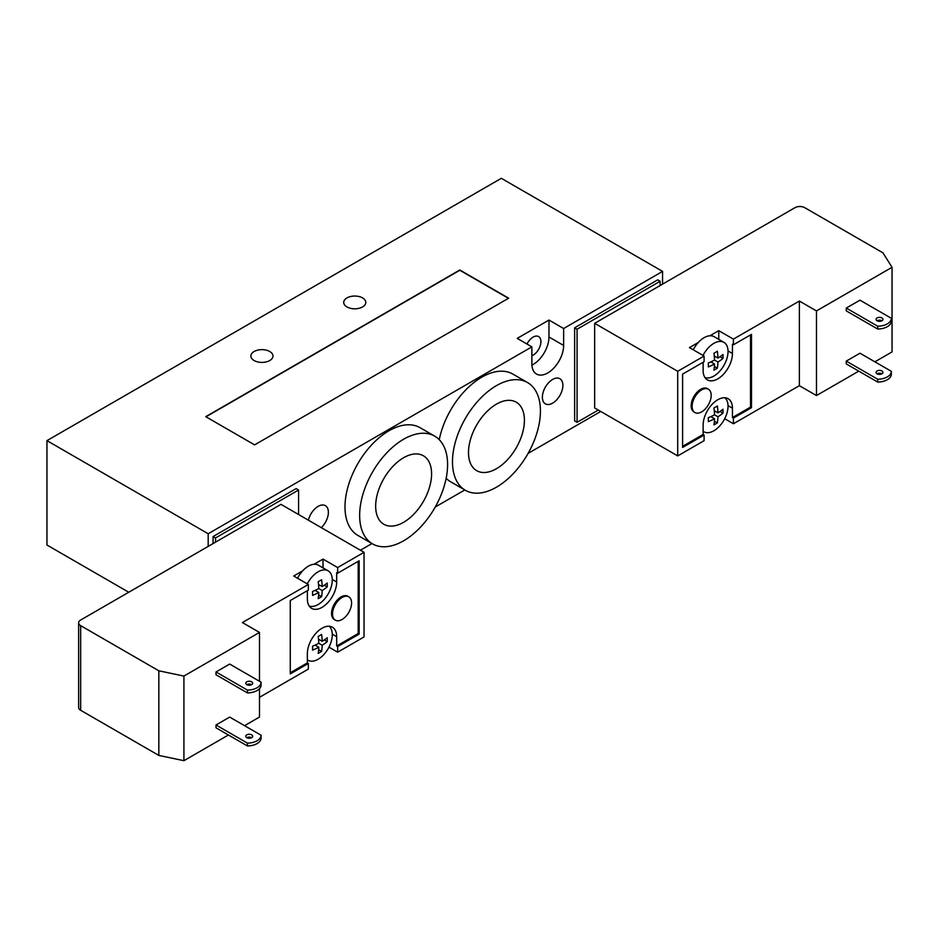 <?xml version="1.0" encoding="UTF-8"?>
<svg xmlns="http://www.w3.org/2000/svg" width="939" height="939" viewBox="0 0 939 939"><rect width="100%" height="100%" fill="white"/><g stroke="black" fill="none" stroke-linecap="round" stroke-linejoin="round"><path stroke-width="1.41" d="M215.512 537.965L213.071 536.556L296.125 488.609L298.579 490.017L215.512 537.965L215.512 542.167M213.071 536.556L213.071 543.575M298.579 514.525L298.579 490.017M208.188 546.392L208.188 533.739L46.95 440.649L46.95 545.019L128.76 592.251M577.062 329.225L574.621 327.817L574.621 420.907L577.062 422.315L577.062 329.225L660.129 281.266L660.129 285.538M574.621 327.817L657.687 279.857L660.129 281.266M598.296 410.061L577.062 422.315M662.57 284.13L662.57 271.394L501.332 178.316L46.95 440.649M362.583 297.909A11.057 6.385 180 0 1 365.811 302.428A11.057 6.385 180 0 1 358.991 308.321A11.057 6.385 180 0 1 346.937 306.936A11.057 6.385 180 0 1 343.709 302.428A11.057 6.385 180 0 1 350.529 296.536A11.057 6.385 180 0 1 362.583 297.909M269.751 351.515A11.057 6.385 180 0 1 272.979 356.022A11.057 6.385 180 0 1 266.16 361.926A11.057 6.385 180 0 1 254.117 360.541A11.057 6.385 180 0 1 250.877 356.022A11.057 6.385 180 0 1 257.697 350.13A11.057 6.385 180 0 1 269.751 351.515M526.99 344.038A11.057 6.385 -60 0 1 538.622 336.573A11.057 6.385 -60 0 1 540.911 341.643A11.057 6.385 -60 0 1 531.873 355.775M542.378 397.209A14.508 8.381 -60 0 1 548.716 382.607A14.508 8.381 -60 0 1 559.89 378.722A14.508 8.381 -60 0 1 559.89 395.472A14.508 8.381 -60 0 1 545.383 403.852A14.508 8.381 -60 0 1 542.378 397.209M308.368 520.171A14.508 8.381 -60 0 1 325.375 505.652A14.508 8.381 -60 0 1 321.302 527.648M468.491 452.563A39.544 22.829 -60 0 1 485.745 412.773A39.544 22.829 -60 0 1 516.215 402.174A39.544 22.829 -60 0 1 516.227 447.833A39.544 22.829 -60 0 1 476.683 470.662A39.544 22.829 -60 0 1 468.491 452.563M375.659 506.156A39.544 22.829 -60 0 1 392.913 466.366A39.544 22.829 -60 0 1 423.383 455.767A39.544 22.829 -60 0 1 423.395 501.426A39.544 22.829 -60 0 1 383.851 524.255A39.544 22.829 -60 0 1 375.659 506.156M452.481 461.8A62.185 35.905 -60 0 1 479.618 399.228A62.185 35.905 -60 0 1 527.542 382.56A62.185 35.905 -60 0 1 527.542 454.37A62.185 35.905 -60 0 1 465.357 490.275A62.185 35.905 -60 0 1 452.481 461.8M439.252 439.687A62.185 35.905 -60 0 1 470.275 385.6A62.185 35.905 -60 0 1 512.882 374.098L527.542 382.56M465.357 490.275L450.697 481.813A62.185 35.905 -60 0 1 446.166 478.28M359.649 515.405A62.185 35.905 -60 0 1 386.786 452.821A62.185 35.905 -60 0 1 434.71 436.154A62.185 35.905 -60 0 1 434.71 507.964A62.185 35.905 -60 0 1 372.525 543.869A62.185 35.905 -60 0 1 359.649 515.405M372.525 543.869L357.865 535.406A62.185 35.905 -60 0 1 344.989 506.943A62.185 35.905 -60 0 1 372.137 444.358A62.185 35.905 -60 0 1 420.05 427.691L434.71 436.154M205.981 416.81L459.805 270.268L508.422 298.332M254.598 444.875L205.747 416.67L459.805 269.986L508.668 298.191L254.598 444.875M531.873 346.855L517.213 338.392L548.975 320.058L563.635 328.521L563.635 345.446A22.454 12.97 -60 0 1 553.834 368.041A22.454 12.97 -60 0 1 536.521 374.062A22.454 12.97 -60 0 1 531.873 363.78L531.873 346.855L208.188 533.739M531.92 365.118A22.454 12.97 120 0 0 548.975 336.984L548.975 320.058M360.412 550.219L371.973 543.552M435.262 507.013L464.805 489.947M528.094 453.408L600.737 411.47M662.57 271.394L563.635 328.521M701.656 389.873A13.475 7.782 -60 0 1 708.393 389.204A13.475 7.782 -60 0 1 708.393 404.768A13.475 7.782 -60 0 1 694.919 412.55A13.475 7.782 -60 0 1 692.853 401.751A13.475 7.782 -60 0 1 701.656 389.873M694.919 412.55L693.944 411.975A13.475 7.782 -60 0 1 691.879 401.188A13.475 7.782 -60 0 1 700.682 389.309A13.475 7.782 -60 0 1 707.419 388.64L708.393 389.204M722.971 358.452A59.791 34.52 180 0 1 717.959 362.043L714.532 360.071A59.791 34.52 -120 0 0 713.933 353.24A58.934 34.027 0 0 0 717.349 351.256A59.791 34.52 60 0 1 717.959 358.099A59.791 34.52 0 0 0 722.971 354.508A58.934 34.027 60 0 1 722.971 358.452L720.013 356.75M717.959 358.099L714.262 355.963M717.959 362.043A59.791 34.52 60 0 1 717.349 368.182L714.391 366.48M717.349 368.182A58.934 34.027 180 0 1 713.933 370.166A59.791 34.52 -120 0 0 714.532 364.027L710.835 361.891M714.532 364.027A59.791 34.52 180 0 1 708.311 366.914A58.934 34.027 -120 0 0 708.311 362.97A59.791 34.52 0 0 0 714.532 360.071M722.971 413.183A59.791 34.52 180 0 1 717.959 416.775L714.532 414.803A59.791 34.52 -120 0 0 713.933 407.96A58.934 34.027 0 0 0 717.349 405.988A59.791 34.52 60 0 1 717.959 412.82A59.791 34.52 0 0 0 722.971 409.228A58.934 34.027 60 0 1 722.971 413.183L720.013 411.47M717.959 412.82L714.262 410.695M717.959 416.775A59.791 34.52 60 0 1 717.349 422.914L714.391 421.2M717.349 422.914A58.934 34.027 180 0 1 713.933 424.886A59.791 34.52 -120 0 0 714.532 418.747L710.835 416.611M714.532 418.747A59.791 34.52 180 0 1 708.311 421.646A58.934 34.027 -120 0 0 708.311 417.691A59.791 34.52 0 0 0 714.532 414.803M703.123 431.283A20.036 11.573 120 0 0 703.851 431.764A20.036 11.573 120 0 0 713.875 430.778A20.036 11.573 120 0 0 719.556 426.118A20.036 11.573 120 0 0 724.885 397.772M703.018 355.435A20.036 11.573 -60 0 1 713.875 343.334A20.036 11.573 -60 0 1 723.887 342.336A20.036 11.573 -60 0 1 724.403 364.555A20.036 11.573 -60 0 1 704.966 377.56M693.252 349.789A20.036 11.573 -60 0 1 698.276 342.5A20.036 11.573 -60 0 1 704.097 337.688A20.036 11.573 -60 0 1 709.919 335.775A20.036 11.573 -60 0 1 714.121 336.69L723.887 342.336M891.369 321.126A13.815 7.982 180 0 1 877.683 329.026L877.683 326.209A13.815 7.982 0 0 0 891.369 318.309L891.369 321.126M877.683 379.239A13.815 7.982 0 0 0 891.369 371.339L891.369 374.156A13.815 7.982 180 0 1 877.683 382.056L877.683 379.239L846.274 361.104L859.96 353.205L891.369 371.339M877.061 320.762A3.451 1.995 180 0 1 876.052 319.354A3.451 1.995 180 0 1 879.503 317.359A3.451 1.995 180 0 1 882.953 319.354A3.451 1.995 180 0 1 880.829 321.197A3.451 1.995 180 0 1 877.061 320.762A3.451 1.995 0 0 1 881.944 320.762M877.061 373.792A3.451 1.995 180 0 1 876.052 372.384A3.451 1.995 180 0 1 879.503 370.389A3.451 1.995 180 0 1 882.953 372.384A3.451 1.995 180 0 1 880.829 374.227A3.451 1.995 180 0 1 877.061 373.792A3.451 1.995 0 0 1 881.944 373.792M877.683 329.026L846.274 310.891L846.274 308.074L859.96 300.175L891.369 318.309M846.274 361.104L846.274 363.921L877.683 382.056M846.274 308.074L877.683 326.209M594.657 323.333L677.712 371.292L677.712 455.92L594.657 407.96L594.657 323.333L794.981 207.683A6.913 3.991 180 0 1 804.746 207.683L882.918 252.814L892.05 267.298L892.05 351.914L874.89 361.82M858.774 371.14L816.472 395.554L816.472 310.926L892.05 267.298M703.123 362.266L703.123 370.412A20.728 11.972 120 0 0 707.419 379.896A20.728 11.972 120 0 0 723.394 374.344A20.728 11.972 120 0 0 732.443 353.487L732.443 344.214L733.418 344.777L751.493 334.343L751.493 407.679L733.418 418.113L733.418 423.759L799.371 385.683L816.472 395.554M733.418 423.759L724.697 418.724M677.712 455.92L704.097 440.684L704.097 435.039L682.606 447.457L682.606 374.109L704.097 361.703L704.097 356.057L689.437 347.594L698.276 342.5M799.371 385.683L799.371 301.055L816.472 310.926M682.606 446.33L703.123 434.475L704.097 435.039M733.418 418.113L732.443 417.55L750.519 407.115L750.519 334.906M751.493 407.679L750.519 407.115M732.443 417.55L732.443 408.207A20.728 11.972 120 0 0 728.148 398.723A20.728 11.972 120 0 0 712.173 404.275A20.728 11.972 120 0 0 703.123 425.132L703.123 434.475M718.758 339.378L718.758 330.669L733.418 339.132L733.418 344.777M677.712 371.292L704.097 356.057M733.418 339.132L799.371 301.055M709.919 335.775L718.758 330.669M342.054 619.494A13.475 7.782 -60 0 1 335.317 620.163A13.475 7.782 -60 0 1 335.317 604.599A13.475 7.782 -60 0 1 348.792 596.817A13.475 7.782 -60 0 1 350.857 607.615A13.475 7.782 -60 0 1 342.054 619.494M335.317 620.163L334.343 619.599A13.475 7.782 -60 0 1 334.343 604.035A13.475 7.782 -60 0 1 347.817 596.253L348.792 596.817M322.194 641.314A59.791 34.52 -0 0 0 327.218 637.722A58.934 34.027 60 0 1 327.218 641.666A59.791 34.52 180 0 1 322.194 645.257A59.791 34.52 60 0 1 321.596 651.396A58.934 34.027 180 0 1 318.18 653.38A59.791 34.52 -120 0 0 318.779 647.241A59.791 34.52 180 0 1 312.558 650.128A58.934 34.027 -120 0 0 312.558 646.185A59.791 34.52 -0 0 0 318.779 643.285A59.791 34.52 -120 0 0 318.18 636.454A58.934 34.027 -0 0 0 321.596 634.471A59.791 34.52 60 0 1 322.194 641.314L318.497 639.177M318.779 647.241L315.081 645.105M321.596 651.396L318.638 649.694M322.194 645.257L318.779 643.285M327.218 641.666L324.248 639.964M322.194 586.582A59.791 34.52 -0 0 0 327.218 582.99A58.934 34.027 60 0 1 327.218 586.945A59.791 34.52 180 0 1 322.194 590.537A59.791 34.52 60 0 1 321.596 596.676A58.934 34.027 180 0 1 318.18 598.648A59.791 34.52 -120 0 0 318.779 592.509A59.791 34.52 180 0 1 312.558 595.408A58.934 34.027 -120 0 0 312.558 591.453A59.791 34.52 -0 0 0 318.779 588.565A59.791 34.52 -120 0 0 318.18 581.722A58.934 34.027 -0 0 0 321.596 579.75A59.791 34.52 60 0 1 322.194 586.582L318.497 584.457M318.779 592.509L315.081 590.373M321.596 596.676L318.638 594.962M322.194 590.537L318.779 588.565M327.218 586.945L324.248 585.232M309.201 606.042A20.036 11.573 120 0 0 328.65 593.037A20.036 11.573 120 0 0 328.134 570.83A20.036 11.573 120 0 0 318.121 571.816A20.036 11.573 120 0 0 312.429 576.476A20.036 11.573 120 0 0 307.288 583.87M328.134 570.83L318.368 565.184A20.036 11.573 -60 0 0 314.025 564.269A20.036 11.573 120 0 0 302.663 570.83A20.036 11.573 -60 0 0 297.522 578.224M329.131 626.254A20.036 11.573 -60 0 1 330.904 642.569A20.036 11.573 -60 0 1 318.121 659.26A20.036 11.573 -60 0 1 308.098 660.258A20.036 11.573 -60 0 1 307.37 659.765M247.415 743.125A13.815 7.982 -0 0 0 261.089 735.225L261.089 738.042A13.815 7.982 180 0 1 247.415 745.942L247.415 743.125L216.005 724.99L229.679 717.091L261.089 735.225M261.089 685.012A13.815 7.982 180 0 1 247.415 692.912L247.415 690.095A13.815 7.982 -0 0 0 261.089 682.195L261.089 685.012M251.664 737.678A3.451 1.995 -0 0 0 246.781 737.678M251.664 734.861A3.451 1.995 180 0 1 252.685 736.27A3.451 1.995 180 0 1 249.222 738.265A3.451 1.995 180 0 1 245.772 736.27A3.451 1.995 180 0 1 247.908 734.427A3.451 1.995 180 0 1 251.664 734.861M251.664 684.648A3.451 1.995 -0 0 0 246.781 684.648M251.664 681.831A3.451 1.995 180 0 1 252.685 683.24A3.451 1.995 180 0 1 249.222 685.235A3.451 1.995 180 0 1 245.772 683.24A3.451 1.995 180 0 1 247.908 681.397A3.451 1.995 180 0 1 251.664 681.831M247.415 692.912L216.005 674.777L216.005 671.96L247.415 690.095M247.415 745.942L216.005 727.807L216.005 724.99M216.005 671.96L229.679 664.061L261.089 682.195M78.641 622.839L78.641 707.466A6.913 3.991 -0 0 0 80.66 710.283L80.66 625.656A6.913 3.991 180 0 1 78.641 622.839A6.913 3.991 180 0 1 80.66 620.022L280.984 504.36L364.039 552.32L337.664 567.555L337.664 573.189L359.156 560.783L359.156 634.118L337.664 646.537L336.678 645.973L358.182 633.555L358.182 561.346M80.66 625.656L158.832 670.798L158.832 755.426L183.915 760.684L183.915 676.068L158.832 670.798M183.915 676.068L259.481 632.428L259.481 681.268M290.268 672.77L307.37 662.899L308.344 663.462L290.268 673.897L290.268 600.549L308.344 590.115L308.344 584.481L242.379 622.557L259.481 632.428M308.344 584.481L293.684 576.018L302.663 570.83M314.025 564.269L323.004 559.092L337.664 567.555M259.481 688.663L259.481 717.056L244.551 725.683M228.435 734.991L183.915 760.684M359.156 634.118L358.182 633.555M307.37 590.678L307.37 598.894A20.728 11.972 120 0 0 311.666 608.39A20.728 11.972 120 0 0 327.629 602.838A20.728 11.972 120 0 0 336.678 581.969L336.678 572.626L337.664 573.189M336.678 645.973L336.678 636.701A20.728 11.972 120 0 0 332.394 627.205A20.728 11.972 120 0 0 316.42 632.757A20.728 11.972 120 0 0 307.37 653.626L307.37 662.899M259.481 697.313L308.344 669.108L308.344 663.462M337.664 646.537L337.664 652.182L328.967 647.159M364.039 552.32L364.039 636.947L337.664 652.182M323.004 567.86L323.004 559.092M158.832 755.426L80.66 710.283M563.635 345.446L548.975 336.984M732.443 353.487L728.03 350.94M732.443 408.207L728.03 405.671M336.678 581.969L332.277 579.433M336.678 636.701L332.277 634.154M703.851 431.764L703.123 431.353M308.098 660.258L307.37 659.835"/></g></svg>
